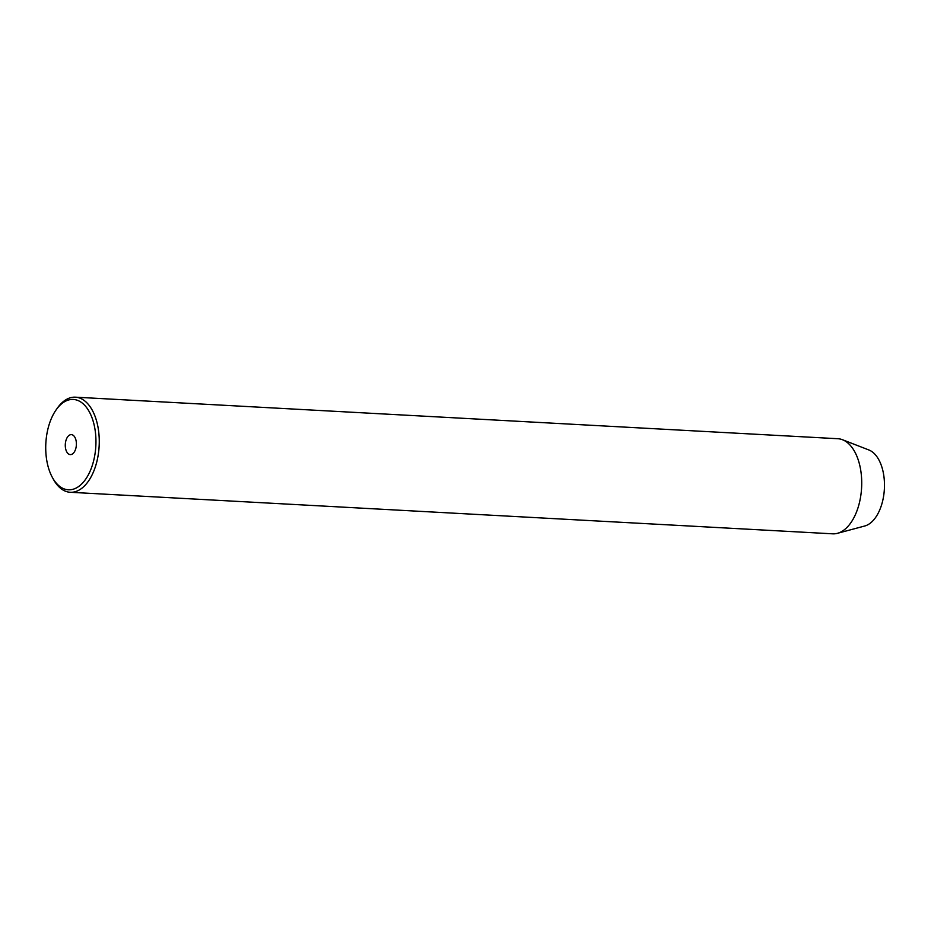 <?xml version="1.0" encoding="UTF-8"?>
<svg xmlns="http://www.w3.org/2000/svg" width="931" height="931" viewBox="0 0 931 931"><rect width="100%" height="100%" fill="white"/><g stroke="black" fill="none" stroke-linecap="round" stroke-linejoin="round"><path stroke-width="1.4" d="M75.9 439.886A9.997 5.539 -86.9 0 0 71.384 434.637A9.997 5.539 -86.9 0 0 65.775 449.347A9.997 5.539 -86.9 0 0 70.291 454.607A9.997 5.539 -86.9 0 0 75.9 439.886M47.958 466.024A45.247 25.032 -86.9 0 0 52.392 477.475A45.247 25.032 -86.9 0 0 84.721 480.501A45.247 25.032 -86.9 0 0 93.717 423.209A45.247 25.032 -86.9 0 0 56.069 409.954A45.247 25.032 -86.9 0 0 47.958 466.024M56.069 409.954L57.268 408.232A47.621 26.359 93.1 0 1 75.411 397.176A47.621 26.359 93.1 0 1 96.905 422.197A47.621 26.359 93.1 0 1 70.221 492.278A47.621 26.359 93.1 0 1 53.393 479.314L52.392 477.475M70.221 492.278L832.686 533.824A47.621 26.359 -86.9 0 0 837.411 533.323L864.736 526.003A38.695 21.413 -86.9 0 0 882.565 469.468A38.695 21.413 -86.9 0 0 868.879 449.976L842.508 439.735A47.621 26.359 -86.9 0 0 837.865 438.722L75.411 397.176M837.411 533.323A47.621 26.359 -86.9 0 0 859.36 463.731A47.621 26.359 -86.9 0 0 842.508 439.735"/></g></svg>
